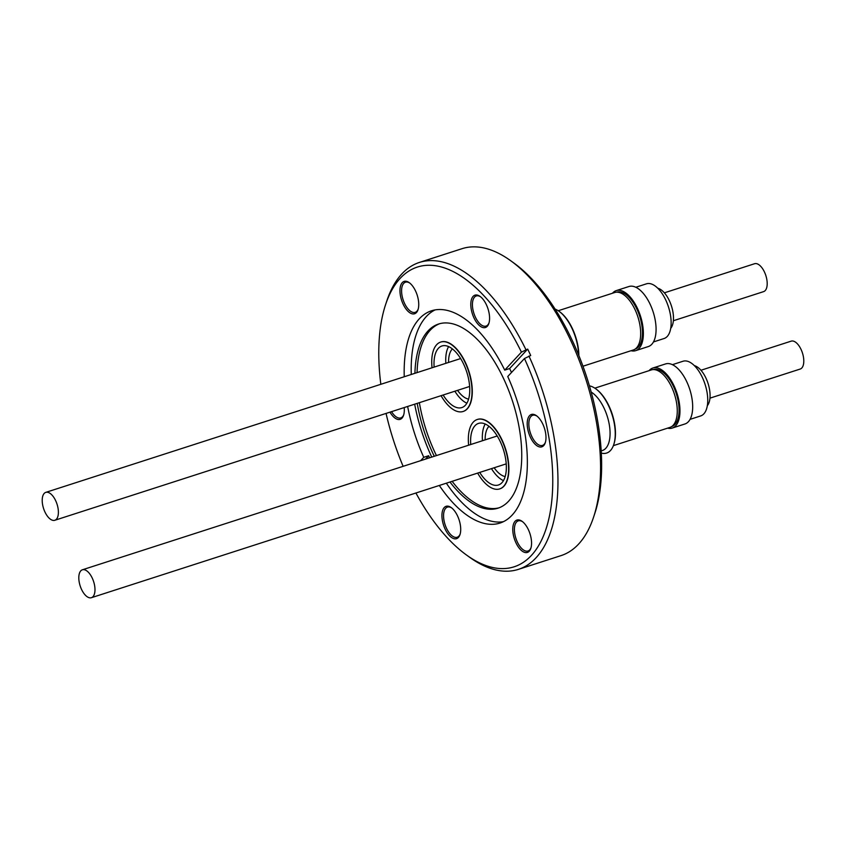 <?xml version="1.0" encoding="UTF-8"?>
<svg xmlns="http://www.w3.org/2000/svg" width="846" height="846" viewBox="0 0 846 846"><rect width="100%" height="100%" fill="white"/><g stroke="black" fill="none" stroke-linecap="round" stroke-linejoin="round"><path stroke-width="1.27" d="M78.9 579.838A14.657 7.075 72.1 0 1 82.39 569.792A14.657 7.075 72.1 0 1 94.889 587.653A14.657 7.075 72.1 0 1 91.4 597.699A14.657 7.075 72.1 0 1 78.9 579.838M601.178 450.929L602.352 450.548A31.492 15.186 -107.9 0 0 608.887 422.524A31.492 15.186 -107.9 0 0 591.185 392.079M601.305 453.086A35.183 16.973 -107.9 0 0 613.826 444.372A35.183 16.973 -107.9 0 0 613.932 421.731A35.183 16.973 -107.9 0 0 595.933 388.927A35.183 16.973 -107.9 0 0 589.419 385.85M613.942 443.991A34.4 16.592 -107.9 0 0 614.059 443.621A34.4 16.592 -107.9 0 0 614.164 421.488A34.4 16.592 -107.9 0 0 596.567 389.403A34.4 16.592 -107.9 0 0 596.25 389.171M594.833 388.155L651.314 369.935A30.202 14.562 72.1 0 1 671.555 386.865A30.202 14.562 72.1 0 1 669.863 427.42L613.382 445.641M653.334 369.596L653.366 369.586A29.906 14.424 72.1 0 1 673.405 386.347A29.906 14.424 72.1 0 1 671.724 426.511L671.692 426.511M672.411 364.668L683.05 361.242A28.732 13.864 72.1 0 1 685.556 360.925A28.732 13.864 72.1 0 1 705.807 386.802A28.732 13.864 72.1 0 1 700.689 415.925L690.05 419.362M649.083 370.654A31.545 15.217 72.1 0 1 652.858 368.021A31.545 15.217 72.1 0 1 655.608 367.672A31.545 15.217 72.1 0 1 677.836 396.097A31.545 15.217 72.1 0 1 672.232 428.065A31.545 15.217 72.1 0 1 669.482 428.425A31.545 15.217 72.1 0 1 667.621 428.139M652.858 368.021L665.569 363.928A31.545 15.217 72.1 0 1 668.319 363.569A31.545 15.217 72.1 0 1 690.548 391.994A31.545 15.217 72.1 0 1 684.943 423.973L672.232 428.065M700.953 370.252L791.2 341.139A14.657 7.075 72.1 0 1 803.7 359A14.657 7.075 72.1 0 1 800.2 369.046L709.963 398.149M664.364 292.832L754.6 263.719A14.657 7.075 72.1 0 1 767.1 281.581A14.657 7.075 72.1 0 1 763.61 291.627L673.363 320.74M670.719 328.311A21.985 10.607 -107.9 0 0 671.438 305.956A21.985 10.607 -107.9 0 0 657.786 288.232M612.483 293.245A31.545 15.217 72.1 0 1 616.258 290.601A31.545 15.217 72.1 0 1 619.018 290.252A31.545 15.217 72.1 0 1 641.247 318.678A31.545 15.217 72.1 0 1 635.632 350.656A31.545 15.217 72.1 0 1 632.882 351.005A31.545 15.217 72.1 0 1 631.031 350.72M616.258 290.601L628.969 286.508A31.545 15.217 72.1 0 1 631.719 286.16A31.545 15.217 72.1 0 1 653.947 314.575A31.545 15.217 72.1 0 1 648.343 346.553L635.632 350.656M635.811 287.259L646.46 283.822A28.732 13.864 72.1 0 1 648.967 283.505A28.732 13.864 72.1 0 1 669.207 309.393A28.732 13.864 72.1 0 1 664.099 338.516L653.461 341.943M616.734 292.177L616.766 292.166A29.906 14.424 72.1 0 1 636.805 308.938A29.906 14.424 72.1 0 1 635.124 349.091L635.103 349.102M558.244 310.736L614.725 292.515A30.202 14.562 72.1 0 1 634.955 309.446A30.202 14.562 72.1 0 1 633.263 350.001L582.957 366.223M578.865 355.563A34.4 16.592 -107.9 0 0 577.564 344.068A34.4 16.592 -107.9 0 0 559.978 311.984A34.4 16.592 -107.9 0 0 559.661 311.751M578.632 355.013A35.183 16.973 -107.9 0 0 577.332 344.322A35.183 16.973 -107.9 0 0 559.343 311.508A35.183 16.973 -107.9 0 0 555.082 309.086M567.127 330.025A31.492 15.186 -107.9 0 0 565.731 327.37M463.217 411.442A36.473 17.597 -107.9 0 0 463.354 411.399A36.473 17.597 -107.9 0 0 469.118 371.997A36.473 17.597 -107.9 0 0 441.644 341.795A36.473 17.597 -107.9 0 0 440.956 341.985A36.473 17.597 -107.9 0 0 440.819 342.027M441.052 395.674A36.473 17.597 -107.9 0 0 462.381 411.685A36.473 17.597 -107.9 0 0 463.079 411.494A36.473 17.597 -107.9 0 0 468.843 372.092A36.473 17.597 -107.9 0 0 441.369 341.879A36.473 17.597 -107.9 0 0 440.681 342.07A36.473 17.597 -107.9 0 0 432.042 367.777M443.135 395.008A32.37 15.609 -107.9 0 0 461.207 407.751A32.37 15.609 -107.9 0 0 461.81 407.582A32.37 15.609 -107.9 0 0 466.939 372.621A32.37 15.609 -107.9 0 0 442.553 345.813A32.37 15.609 -107.9 0 0 441.94 345.982A32.37 15.609 -107.9 0 0 434.125 367.101M58.3 510.233A14.657 7.075 72.1 0 1 54.8 520.279A14.657 7.075 72.1 0 1 42.3 502.418A14.657 7.075 72.1 0 1 45.8 492.372A14.657 7.075 72.1 0 1 58.3 510.233M515.087 521.273A17.005 8.206 72.1 0 1 522.109 521.348A17.005 8.206 72.1 0 1 530.823 548.367A17.005 8.206 72.1 0 1 529.236 551.211A17.005 8.206 72.1 0 1 515.986 542.889A17.005 8.206 72.1 0 1 515.087 521.273M522.606 521.728A15.831 7.635 -107.9 0 0 518.281 520.861A15.831 7.635 -107.9 0 0 516.557 521.993A15.831 7.635 -107.9 0 0 516.578 540.234A15.831 7.635 -107.9 0 0 527.999 550.989A15.831 7.635 -107.9 0 0 529.733 549.858A15.831 7.635 -107.9 0 0 531.002 547.764M529.522 415.693A17.005 8.206 72.1 0 1 536.544 415.767A17.005 8.206 72.1 0 1 545.258 442.786A17.005 8.206 72.1 0 1 543.671 445.631A17.005 8.206 72.1 0 1 530.421 437.319A17.005 8.206 72.1 0 1 529.522 415.693M537.041 416.158A15.831 7.635 -107.9 0 0 532.716 415.28A15.831 7.635 -107.9 0 0 530.992 416.412A15.831 7.635 -107.9 0 0 531.013 434.654A15.831 7.635 -107.9 0 0 542.434 445.419A15.831 7.635 -107.9 0 0 544.168 444.287A15.831 7.635 -107.9 0 0 545.437 442.183M473.115 296.375A17.005 8.206 72.1 0 1 480.137 296.449A17.005 8.206 72.1 0 1 488.851 323.458A17.005 8.206 72.1 0 1 487.264 326.302A17.005 8.206 72.1 0 1 474.014 317.99A17.005 8.206 72.1 0 1 473.115 296.375M480.634 296.83A15.831 7.635 -107.9 0 0 476.309 295.952A15.831 7.635 -107.9 0 0 474.585 297.083A15.831 7.635 -107.9 0 0 474.606 315.325A15.831 7.635 -107.9 0 0 486.038 326.091A15.831 7.635 -107.9 0 0 487.761 324.959A15.831 7.635 -107.9 0 0 489.03 322.855M402.284 282.617A17.005 8.206 72.1 0 1 409.295 282.691A17.005 8.206 72.1 0 1 418.009 309.71A17.005 8.206 72.1 0 1 416.433 312.555A17.005 8.206 72.1 0 1 403.182 304.243A17.005 8.206 72.1 0 1 402.284 282.617M409.792 283.082A15.831 7.635 -107.9 0 0 405.467 282.204A15.831 7.635 -107.9 0 0 403.743 283.336A15.831 7.635 -107.9 0 0 403.764 301.578A15.831 7.635 -107.9 0 0 415.196 312.343A15.831 7.635 -107.9 0 0 416.919 311.212A15.831 7.635 -107.9 0 0 418.188 309.107M404.187 407.571A17.005 8.206 72.1 0 1 403.574 415.291A17.005 8.206 72.1 0 1 401.998 418.136A17.005 8.206 72.1 0 1 389.974 412.15M391.55 411.642A15.831 7.635 -107.9 0 0 400.761 417.913A15.831 7.635 -107.9 0 0 402.485 416.782A15.831 7.635 -107.9 0 0 403.754 414.688M444.245 507.526A17.005 8.206 72.1 0 1 451.267 507.6A17.005 8.206 72.1 0 1 459.981 534.609A17.005 8.206 72.1 0 1 458.395 537.464A17.005 8.206 72.1 0 1 445.144 529.141A17.005 8.206 72.1 0 1 444.245 507.526M451.764 507.981A15.831 7.635 -107.9 0 0 447.439 507.114A15.831 7.635 -107.9 0 0 445.715 508.245A15.831 7.635 -107.9 0 0 445.736 526.476A15.831 7.635 -107.9 0 0 457.157 537.242A15.831 7.635 -107.9 0 0 458.892 536.11A15.831 7.635 -107.9 0 0 460.161 534.006M509.62 368.549L504.724 370.125L521.432 352.137L527.682 349.091L509.62 368.549A111.524 53.795 72.1 0 1 511.502 372.483M527.682 349.091A161.248 77.779 -107.9 0 1 530.706 355.5L524.457 358.535L507.748 376.523A111.524 53.795 72.1 0 1 512.158 515.077A111.524 53.795 72.1 0 1 499.997 523.061A111.524 53.795 72.1 0 1 439.317 485.456M411.272 374.482A111.524 53.795 72.1 0 1 426.384 316.489A111.524 53.795 72.1 0 1 435.108 309.89M404.251 376.745A111.524 53.795 72.1 0 1 419.352 318.752A111.524 53.795 72.1 0 1 431.523 310.778A111.524 53.795 72.1 0 1 504.724 370.125M414.921 373.298A96.751 46.667 72.1 0 1 428.044 330.934A96.751 46.667 72.1 0 1 438.598 324.018A96.751 46.667 72.1 0 1 508.425 389.784A96.751 46.667 72.1 0 1 508.552 501.255A96.751 46.667 72.1 0 1 498.008 508.171A96.751 46.667 72.1 0 1 449.987 482.019M434.294 456.28A96.751 46.667 72.1 0 1 417.226 403.362M503.433 521.675A111.524 53.795 72.1 0 1 446.35 483.193M431.735 457.094A111.524 53.795 72.1 0 1 414.667 404.187M417.067 372.61A96.751 46.667 72.1 0 1 430.202 330.247A96.751 46.667 72.1 0 1 439.677 323.701M380.837 384.296A157.493 75.971 72.1 0 1 385.586 304.645L386.802 300.954A161.248 77.779 72.1 0 1 401.797 273.977A161.248 77.779 72.1 0 1 419.383 262.44L462.011 248.692A161.248 77.779 72.1 0 1 510.952 260.906A161.248 77.779 72.1 0 1 593.596 517.107A161.248 77.779 72.1 0 1 578.601 544.084A161.248 77.779 72.1 0 1 561.014 555.621L518.397 569.369A161.248 77.779 72.1 0 1 469.445 557.154L466.305 554.881A157.493 75.971 72.1 0 1 415.915 493.007M528.951 356.06A161.248 77.779 72.1 0 1 535.983 557.842A161.248 77.779 72.1 0 1 518.397 569.369M524.457 358.535A157.493 75.971 72.1 0 1 531.288 555.547A157.493 75.971 72.1 0 1 466.305 554.881M488.967 426.299A27.262 13.155 -107.9 0 0 485.149 439.867M494.149 467.775A27.262 13.155 -107.9 0 0 505.178 476.552M479.724 472.428A32.37 15.609 -107.9 0 0 497.797 485.17A32.37 15.609 -107.9 0 0 498.41 485.001A32.37 15.609 -107.9 0 0 503.529 450.03A32.37 15.609 -107.9 0 0 479.143 423.222A32.37 15.609 -107.9 0 0 478.54 423.391A32.37 15.609 -107.9 0 0 470.725 444.52M485.213 424.005A32.37 15.609 -107.9 0 0 482.453 440.734M491.463 468.642A32.37 15.609 -107.9 0 0 503.465 480.613M477.419 419.447A36.473 17.597 72.1 0 1 477.556 419.405A36.473 17.597 72.1 0 1 478.244 419.204A36.473 17.597 72.1 0 1 505.718 449.416A36.473 17.597 72.1 0 1 499.944 488.819A36.473 17.597 72.1 0 1 499.806 488.861M477.641 473.094A36.473 17.597 -107.9 0 0 498.981 489.104A36.473 17.597 -107.9 0 0 499.669 488.914A36.473 17.597 -107.9 0 0 505.443 449.501A36.473 17.597 -107.9 0 0 477.969 419.299A36.473 17.597 -107.9 0 0 477.271 419.489A36.473 17.597 -107.9 0 0 468.642 445.197M429.599 457.792A111.524 53.795 72.1 0 1 428.658 455.73L423.761 457.305A111.524 53.795 72.1 0 1 407.645 406.45M403.13 466.326A157.493 75.971 72.1 0 1 386.062 413.419M385.586 304.645A157.493 75.971 72.1 0 1 521.432 352.137M423.761 457.305L420.631 460.679M510.952 260.906L514.093 263.18A157.493 75.971 72.1 0 1 594.823 513.416L593.596 517.107M419.383 262.44A161.248 77.779 72.1 0 1 525.916 349.662M499.066 507.801A96.751 46.667 72.1 0 1 452.134 481.321M436.441 455.582A96.751 46.667 72.1 0 1 419.373 402.675M428.658 455.73L425.517 459.103M452.367 348.89A27.262 13.155 -107.9 0 0 448.56 362.448M457.559 390.355A27.262 13.155 -107.9 0 0 468.578 399.132M448.613 346.585A32.37 15.609 -107.9 0 0 445.863 363.315M454.862 391.222A32.37 15.609 -107.9 0 0 466.876 403.193M707.309 405.72A21.985 10.607 -107.9 0 0 708.028 383.375A21.985 10.607 -107.9 0 0 694.386 365.652M82.39 569.792L497.215 435.976M614.059 443.621L613.826 444.372M559.978 311.984L559.343 311.508M54.8 520.279L469.625 386.463M45.8 492.372L460.626 358.556M596.567 389.403L595.933 388.927M91.4 597.699L506.225 463.872"/></g></svg>
